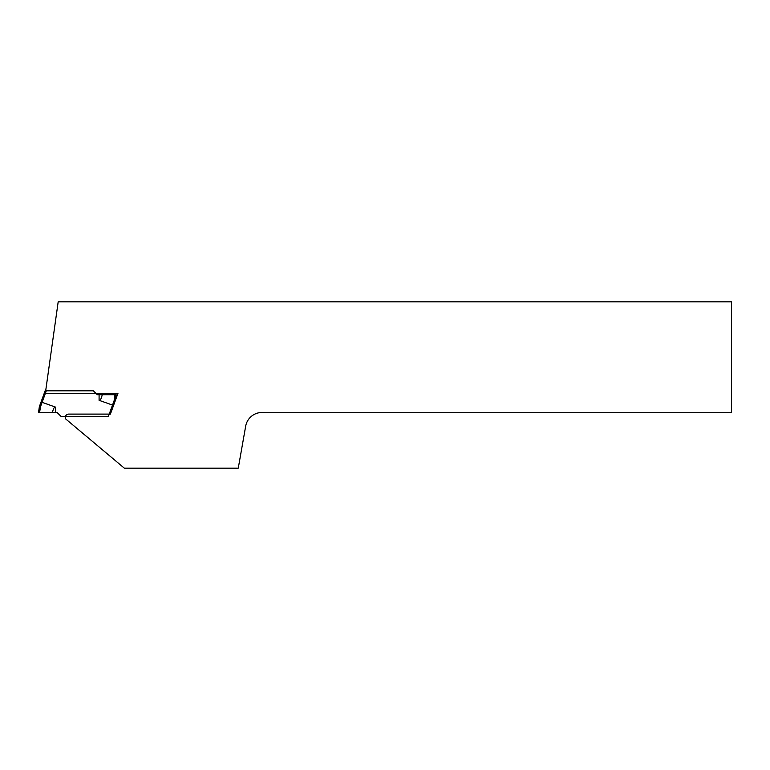 <?xml version="1.0" encoding="UTF-8"?>
<svg xmlns="http://www.w3.org/2000/svg" width="770" height="770" viewBox="0 0 770 770"><rect width="100%" height="100%" fill="white"/><g stroke="black" fill="none" stroke-linecap="round" stroke-linejoin="round"><path stroke-width="1.16" d="M58.183 301.84L731.5 301.84L731.5 412.72L264.938 412.72A16.632 16.632 0 0 0 245.669 426.214L238.267 468.16L124.336 468.16L65.652 418.918A3.33 3.33 0 0 1 68.626 414.106L110.399 414.106L117.964 393.316L45.334 393.316L58.183 301.84M52.36 412.72C53.313 408.629 54.372 406.762 55.527 407.109L42.109 402.344L46.306 390.823L93.382 390.823L97.27 394.702L102.256 394.702C101.303 398.793 100.244 400.66 99.089 400.313L112.507 405.078L108.31 416.599L61.234 416.599L57.346 412.72L38.5 412.72L39.347 406.695L45.122 390.823L45.68 390.823M113.575 405.376L112.507 405.078L113.575 405.376L110.399 414.106M116.116 394.702L115.269 400.718L114.133 400.612L114.961 394.702L116.116 394.702M102.256 394.702L115.057 394.702M42.109 402.344L41.041 402.046L42.109 402.344L40.483 406.81L39.559 412.72M39.347 406.695L40.483 406.81M99.089 394.702L99.089 400.313M55.527 412.72L55.527 407.109M112.507 405.078L114.133 400.612"/></g></svg>
